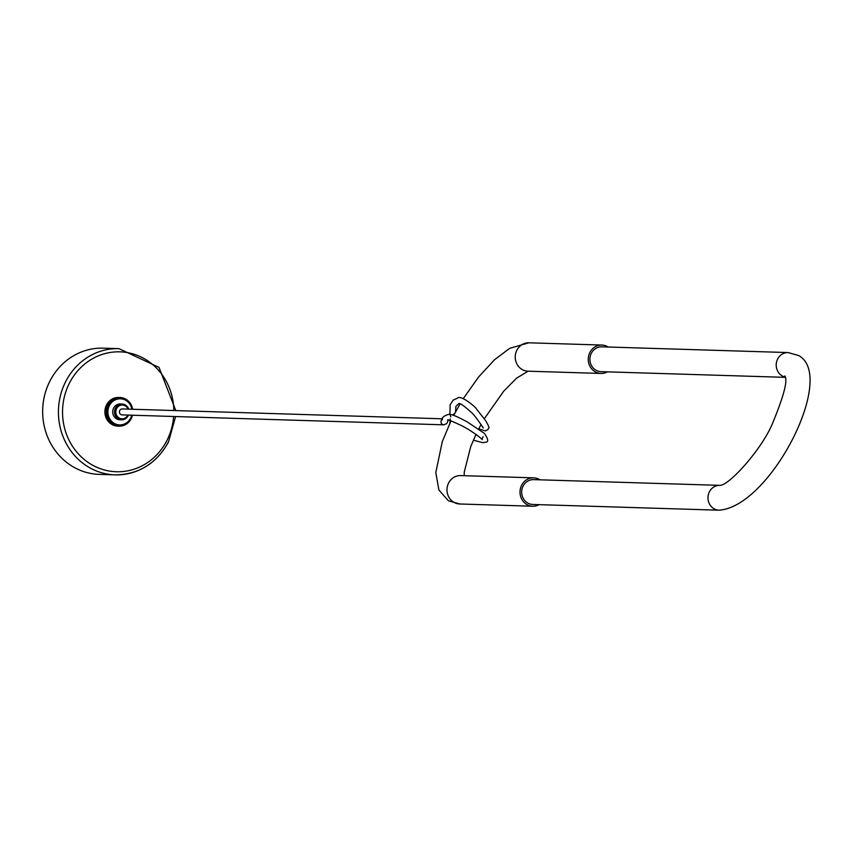 <?xml version="1.0" encoding="UTF-8"?>
<svg xmlns="http://www.w3.org/2000/svg" width="853" height="853" viewBox="0 0 853 853"><rect width="100%" height="100%" fill="white"/><g stroke="black" fill="none" stroke-linecap="round" stroke-linejoin="round"><path stroke-width="1.28" d="M532.805 504.464A12.432 11.526 -88.2 0 1 527.591 502.929A12.432 11.526 -88.2 0 1 522.068 488.78A12.432 11.526 -88.2 0 1 533.573 479.621L719.879 485.357A12.432 11.526 91.8 0 0 708.374 494.527A12.432 11.526 91.8 0 0 713.897 508.676A12.432 11.526 91.8 0 0 719.111 510.201L532.805 504.464M539.181 504.656A14.202 13.179 -88.2 0 1 532.752 506.234A14.202 13.179 -88.2 0 1 526.791 504.486A14.202 13.179 -88.2 0 1 520.479 488.311A14.202 13.179 -88.2 0 1 533.626 477.84A14.202 13.179 -88.2 0 1 539.586 479.589A14.202 13.179 -88.2 0 1 539.949 479.812M448.198 420.273L446.705 423.632L443.72 424.815A2.985 2.772 -88.2 0 1 442.27 419.335M442.408 418.802L122.278 408.939A2.985 2.772 91.8 0 0 119.772 410.485A2.985 2.772 91.8 0 0 122.096 414.899L443.677 424.815M608.189 347.022A14.202 13.179 91.8 0 0 607.826 346.798A14.202 13.179 91.8 0 0 601.866 345.049A14.202 13.179 91.8 0 0 588.73 355.52A14.202 13.179 91.8 0 0 595.031 371.695A14.202 13.179 91.8 0 0 600.992 373.443A14.202 13.179 91.8 0 0 607.432 371.865M785.186 377.122A12.432 11.526 -88.2 0 1 782.137 375.885A12.432 11.526 -88.2 0 1 776.625 361.725A12.432 11.526 -88.2 0 1 788.119 352.566L601.813 346.819A12.432 11.526 91.8 0 0 590.319 355.989A12.432 11.526 91.8 0 0 595.831 370.138A12.432 11.526 91.8 0 0 601.045 371.663L785.229 377.346M128.046 409.109A6.899 6.397 91.8 0 0 115.859 412.948A6.899 6.397 91.8 0 0 127.865 415.08M128.494 415.102A7.89 7.325 -88.2 0 1 121.574 419.793A7.89 7.325 -88.2 0 1 114.569 413.076A7.89 7.325 -88.2 0 1 122.064 404.023A7.89 7.325 -88.2 0 1 128.686 409.131M122.064 404.023L120.262 403.959A7.89 7.325 91.8 0 0 112.777 413.023A7.89 7.325 91.8 0 0 119.772 419.74L121.574 419.793M131.916 409.237A13.072 12.134 91.8 0 0 120.422 398.788A13.072 12.134 91.8 0 0 107.894 411.7A13.072 12.134 91.8 0 0 119.612 424.922A13.072 12.134 91.8 0 0 131.735 415.198M120.188 398.777A13.072 12.134 91.8 0 0 119.953 398.767A13.072 12.134 91.8 0 0 107.414 411.69A13.072 12.134 91.8 0 0 119.143 424.901A13.072 12.134 91.8 0 0 119.377 424.911M132.642 409.259A14.33 13.296 91.8 0 0 119.985 397.509A14.33 13.296 91.8 0 0 106.252 411.668A14.33 13.296 91.8 0 0 119.111 426.159A14.33 13.296 91.8 0 0 132.45 415.219M119.985 397.509L118.62 397.466A14.33 13.296 91.8 0 0 104.887 411.626A14.33 13.296 91.8 0 0 117.735 426.116L119.111 426.159M175.611 416.552L168.457 442.078C156.366 463.68 138.57 474.609 115.059 474.865L99.279 474.375A63.133 58.569 -88.2 0 1 50.018 380.886A63.133 58.569 -88.2 0 1 103.17 348.173L118.951 348.653A63.133 58.569 -88.2 0 0 65.798 381.366A63.133 58.569 -88.2 0 0 115.059 474.865A63.133 58.569 -88.2 0 0 168.212 442.153M451.013 420.796L442.291 441.63L435.798 472.605L438.9 490.027L448.411 500.775L459.735 503.984A14.202 13.179 -88.2 0 1 453.775 502.236A14.202 13.179 -88.2 0 1 448.646 482.947A14.202 13.179 -88.2 0 1 460.609 475.59L533.626 477.84M463.2 398.756L478.554 377.037L494.409 359.849L509.678 348.344L528.849 342.799A14.202 13.179 91.8 0 0 516.897 350.156A14.202 13.179 91.8 0 0 522.015 369.445A14.202 13.179 91.8 0 0 527.975 371.194L600.992 373.443M173.82 410.528A59.977 55.637 91.8 0 0 131.693 353.547A59.977 55.637 91.8 0 0 69.53 382.922A59.977 55.637 91.8 0 0 91.164 464.363A59.977 55.637 91.8 0 0 166.825 440.67A59.977 55.637 91.8 0 0 173.639 416.488M788.119 352.566L798.621 355.552C837.049 375.853 770.632 506.661 719.111 510.201M464.256 475.697L464.235 472.21L470.76 446.503L476.006 434.38M478.682 428.974L481.06 424.485M484.301 418.759L503.633 391.282L516.555 378.188L528.082 371.194M455.523 411.988L455.918 406.38L458.477 404.002C459.063 402.232 463.755 405.399 472.562 413.524C477.605 419.058 485.101 430.594 482.787 427.502L482.798 426.884M450.789 416.85L449.904 414.217L450.139 404.812L453.178 400.142L457.56 398.116C460.663 394.438 476.241 407.478 476.496 409.035L485.613 420.582C488.588 425.7 489.601 428.174 488.662 427.982L487.831 429.709L485.165 430.936L478.768 428.814M442.344 419.58L442.11 419.964C441.769 417.575 444.018 415.688 448.859 414.313C451.6 414.131 457.816 416.733 467.508 422.107L484.365 433.356C488.438 439.242 488.769 442.206 485.357 442.227L482.702 442.664L473.351 440.191M448.283 420.028L447.964 420.305C446.183 418.791 450.747 420.582 461.644 425.679C473.095 431.351 484.803 441.214 481.785 439.359L483.171 436.693M454.809 413.31L452.58 415.038M450.288 418.823L449.798 423.333M528.849 342.799L601.866 345.049M453.711 415.411L459.991 404.055M459.735 503.984L532.752 506.234M784.835 375.917L784.824 375.906C787.98 379.948 784.035 395.387 772.999 422.214C763.136 447.686 729.304 485.709 719.868 485.357L719.879 485.357M477.275 435.286L475.825 434.753M175.803 410.592L159.01 367.387L118.951 348.653"/></g></svg>

